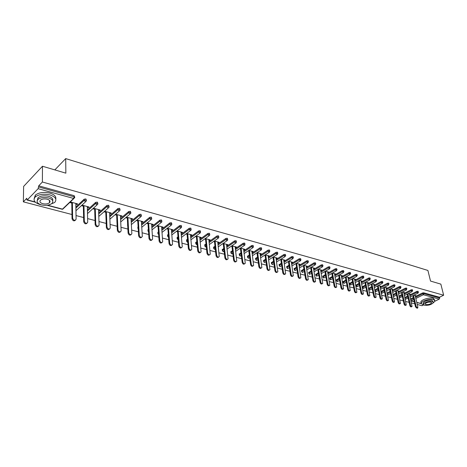 <?xml version="1.0" encoding="UTF-8"?>
<svg xmlns="http://www.w3.org/2000/svg" width="467" height="467" viewBox="0 0 467 467"><rect width="100%" height="100%" fill="white"/><g stroke="black" fill="none" stroke-linecap="round" stroke-linejoin="round"><path stroke-width="0.7" d="M23.35 201.843L26.812 198.236L26.788 199.38L27.01 200.016L27.331 199.876L38.119 188.68L38.72 185.825L42.386 182.007L42.468 166.24L23.63 186.409L23.35 201.843L71.971 214.511M76.039 215.567L83.616 217.54M87.627 218.585L95.029 220.517M98.981 221.545L106.202 223.43M110.095 224.44L117.153 226.279M120.994 227.283L127.888 229.075M131.671 230.062L138.401 231.819M142.131 232.788L148.716 234.504M152.394 235.461L158.827 237.137M162.458 238.082L168.745 239.723M172.323 240.657L178.476 242.256M182.007 243.179L188.02 244.743M191.505 245.654L197.389 247.183M200.828 248.082L206.583 249.582M209.975 250.464L215.608 251.929M218.953 252.805L224.469 254.241M227.773 255.099L233.167 256.506M236.43 257.358L241.713 258.736M244.936 259.57L250.108 260.919M253.295 261.748L258.356 263.067M261.502 263.89L266.459 265.18M269.564 265.992L274.421 267.252M277.491 268.052L282.249 269.296M285.284 270.084L289.943 271.298M292.943 272.08L297.508 273.271M300.474 274.041L304.951 275.209M307.881 275.974L312.265 277.112M315.161 277.871L319.463 278.992M322.329 279.739L326.544 280.836M329.375 281.572L333.508 282.652M336.31 283.381L340.361 284.432M343.134 285.156L347.109 286.189M349.847 286.907L353.747 287.923M356.455 288.629L360.279 289.622M362.964 290.322L366.718 291.303M369.368 291.992L373.051 292.949M375.672 293.638L379.286 294.578M381.883 295.255L385.433 296.177M388.001 296.849L391.48 297.753M394.025 298.419L397.446 299.306M399.962 299.966L403.319 300.836M405.811 301.489L409.104 302.342M411.573 302.99L414.801 303.83M417.247 304.466L422.005 305.704L423.54 304.963M42.468 166.24L65.859 173.164L65.701 158.599L54.832 169.9M65.701 158.599L427.906 270.451L430.527 281.07L440.848 284.123L443.65 295.22L439.529 297.216L423.651 292.803L423.849 293.638L439.727 298.034L439.529 297.216M439.727 298.034L439.26 299.113L435.011 301.168M42.386 182.007L443.65 295.22M413.92 295.179L416.033 295.751L415.379 296.078L415.256 295.541M38.72 185.825L74.171 195.679L74.726 197.08M410.621 298.874L413.336 297.526M415.385 296.504L422.454 292.984L423.651 292.803M75.888 206.963L84.159 199.193L85.881 198.93L86.418 200.314M87.405 209.922L95.642 202.374L97.346 202.118L97.877 203.484M98.689 212.829L106.89 205.492L108.578 205.241L109.097 206.583M109.745 215.69L117.912 208.551L119.581 208.294L120.089 209.625M120.574 218.492L128.705 211.539L130.357 211.294L130.859 212.602M127.66 224.843L127.689 225.386M131.186 221.253L139.289 214.476L140.923 214.23L141.413 215.52M137.963 227.575L138.109 226.81M141.589 223.962L149.662 217.353L151.279 217.108L151.763 218.381M148.074 230.254L147.94 229.723L148.378 229.355M151.793 226.618L159.831 220.173L161.436 219.928L161.909 221.189M157.986 232.887L157.84 232.362L158.447 231.865M161.792 229.233L169.801 222.934L171.395 222.695L171.862 223.944M167.717 235.461L167.554 234.948L168.318 234.335M171.605 231.801L179.585 225.649L181.161 225.409L181.622 226.641M177.262 237.995L177.086 237.487L178.009 236.763M181.231 234.323L189.182 228.31L190.74 228.071L191.196 229.291M186.631 240.476L186.444 239.98L187.506 239.157M190.676 236.804L198.598 230.92L200.139 230.686L200.588 231.889M195.667 242.805L196.835 241.509M199.94 239.244L207.838 233.482L209.368 233.249L209.811 234.44M204.686 245.193L205.988 243.827M209.041 241.637L216.904 235.993L218.422 235.765L218.86 236.944M213.547 247.533L214.972 246.109M217.972 243.99L225.806 238.462L227.312 238.24L227.744 239.402M222.245 249.839L223.792 248.351M226.74 246.302L234.551 240.89L236.039 240.663L236.471 241.818M230.791 252.098L232.449 250.563M235.356 248.578L243.138 243.266L244.615 243.044L245.035 244.188M239.186 254.322L240.954 252.735M243.815 250.814L251.567 245.607L253.032 245.385L253.453 246.512M247.44 256.506L249.314 254.877M252.127 253.015L259.85 247.901L261.304 247.685L261.718 248.8M255.548 258.654L257.521 256.978M260.294 255.175L267.988 250.16L269.424 249.944L269.838 251.048M263.516 260.761L265.589 259.057M268.321 257.299L275.985 252.378L277.41 252.162L277.824 253.26M271.35 262.833L273.516 261.094M276.207 259.395L283.848 254.556L285.261 254.34L285.664 255.431M279.056 264.871L281.309 263.102M283.959 261.45L291.571 256.698L292.972 256.488L293.375 257.562M286.633 266.879L288.974 265.081M291.583 263.476L299.166 258.806L300.555 258.595L300.958 259.658M294.082 268.846L296.504 267.031M299.078 265.466L306.632 260.872L308.01 260.668L308.407 261.724M301.408 270.784L303.912 268.951M306.445 267.428L313.976 262.909L315.342 262.705L315.739 263.75M308.617 272.693L311.197 270.837M313.696 269.354L321.203 264.912L322.557 264.707L322.948 265.746M315.715 274.573L318.366 272.699M320.829 271.257L328.307 266.885L329.649 266.68L330.035 267.708M322.691 276.417L325.411 274.532M327.846 273.125L335.294 268.817L336.625 268.618L337.011 269.64M329.562 278.233L332.346 276.336M334.751 274.964L342.171 270.726L343.496 270.527L343.875 271.537M336.322 280.025L339.176 278.11M341.546 276.773L348.937 272.6L350.25 272.407L350.629 273.411M342.982 281.788L345.895 279.861M348.23 278.56L355.597 274.45L356.899 274.252L357.278 275.25M349.532 283.522L352.503 281.589M354.815 280.311L362.153 276.266L363.443 276.073L363.822 277.059M355.988 285.226L359.012 283.288M361.295 282.045L368.603 278.058L369.887 277.865L370.261 278.84M362.339 286.907L365.422 284.963M367.675 283.749L374.96 279.815L376.233 279.628L376.6 280.597M368.615 288.326L371.732 286.61M373.956 285.425L381.212 281.554L382.479 281.362L382.847 282.325M374.884 289.867L377.949 288.238M380.144 287.077L387.377 283.259L388.626 283.072L388.993 284.029M384.528 291.974L382.012 293.2L381.265 292.249L381.084 291.402L384.067 289.844M386.238 288.705L393.442 284.94L394.685 284.753L395.053 285.705M387.155 292.943L390.097 291.42M392.239 290.311L399.419 286.598L400.651 286.411L401.013 287.351M393.156 294.455L396.034 292.978M398.158 291.893L405.303 288.232L406.529 288.046L406.891 288.98M399.063 295.95L401.889 294.519M403.984 293.451L411.106 289.838L412.32 289.657L412.682 290.585M404.883 297.421L407.656 296.031M409.722 294.992L416.821 291.426L418.029 291.245L418.385 292.161M409.617 294.519L410.388 294.222L408.211 293.632M403.873 292.961L404.656 292.663L402.414 292.056M398.042 291.385L398.841 291.087L396.53 290.462M392.122 289.779L392.94 289.487L390.552 288.839M386.121 288.157L386.95 287.859L384.493 287.193M380.021 286.505L380.868 286.213L378.334 285.524M373.833 284.829L374.692 284.537L372.082 283.825M367.547 283.13L368.422 282.833L365.737 282.103M361.166 281.403L362.059 281.105L359.292 280.352M354.681 279.645L355.591 279.354L352.743 278.577M348.096 277.865L349.024 277.567L346.088 276.773M341.406 276.05L342.358 275.758L339.328 274.935M334.611 274.211L335.575 273.919L332.457 273.072M327.706 272.343L328.692 272.051L325.481 271.181M320.683 270.44L321.693 270.148L318.383 269.255M313.55 268.507L314.577 268.221L311.174 267.293M306.299 266.546L307.344 266.26L303.836 265.309M298.927 264.55L299.995 264.264L296.382 263.283M291.431 262.518L292.517 262.232L288.799 261.222M288.145 261.631L288.443 261.713M283.808 260.458L284.917 260.172L281.087 259.132M280.433 259.541L280.784 259.64M276.05 258.356L277.188 258.07L273.242 257.002M272.588 257.422L272.997 257.527M268.163 256.22L269.319 255.939L265.262 254.836M264.608 255.256L265.069 255.385M260.137 254.048L261.322 253.768L257.136 252.629M256.488 253.061L257.008 253.202M251.97 251.836L253.178 251.555L248.87 250.388M248.222 250.82L248.8 250.977M243.657 249.588L244.889 249.308L240.458 248.105M239.81 248.543L240.452 248.718M235.199 247.294L235.812 247.463L236.46 247.02L231.889 245.782M231.247 246.226L231.953 246.418M226.588 244.965L227.225 245.14L227.873 244.69L223.168 243.412M222.525 243.867L223.296 244.072M217.815 242.589L218.486 242.77L219.134 242.32L214.289 241.001M213.647 241.462L214.487 241.69M208.883 240.172L209.59 240.365L210.232 239.904L205.241 238.549M204.599 239.011L205.515 239.262M199.788 237.709L200.524 237.907L201.166 237.44L196.023 236.045M195.387 236.518L196.373 236.787M190.524 235.199L191.289 235.409L191.925 234.936L186.637 233.5M186 233.979L187.063 234.265M181.085 232.648L181.885 232.864L182.515 232.379L177.069 230.902M176.433 231.387L177.571 231.696M171.459 230.038L172.3 230.266L172.93 229.782L167.314 228.258M166.684 228.748L167.904 229.075M161.652 227.388L162.528 227.622L163.158 227.125L157.373 225.555M156.749 226.057L158.05 226.407M151.658 224.68L152.569 224.925L153.194 224.423L147.239 222.806M146.615 223.314L148.004 223.687M141.466 221.918L142.412 222.175L143.036 221.667L136.901 220.004M136.282 220.517L137.759 220.914M131.069 219.105L132.056 219.373L132.675 218.854L126.359 217.143M125.746 217.663L127.31 218.089M120.463 216.233L121.496 216.513L122.109 215.987L115.6 214.219M114.993 214.75L116.651 215.199M109.646 213.302L110.72 213.594L111.333 213.063L104.661 211.253M104.053 211.79L105.781 212.257M98.607 210.313L99.728 210.617L100.329 210.08L93.523 208.229M92.921 208.778L94.684 209.257M87.341 207.266L88.508 207.582L89.104 207.033L82.157 205.147M81.562 205.702L83.36 206.186M75.835 204.149L77.055 204.482L77.645 203.921L70.552 201.995M69.962 202.561L71.795 203.057M409.734 294.549L409.606 294.012M404.002 292.996L403.879 292.453M398.188 291.426L398.065 290.877M392.286 289.826L392.163 289.277M386.291 288.203L386.174 287.649M380.214 286.557L380.091 286.002M374.038 284.888L373.921 284.327M367.768 283.189L367.652 282.623M361.4 281.467L361.289 280.895M354.938 279.715L354.821 279.143M348.37 277.935L348.259 277.363M341.698 276.131L341.587 275.553M334.921 274.292L334.81 273.709M328.032 272.43L327.927 271.841M321.033 270.533L320.928 269.944M313.923 268.607L313.818 268.011M306.691 266.651L306.591 266.05M299.341 264.661L299.242 264.059M291.863 262.641L291.77 262.028M284.263 260.58L284.17 259.967M276.534 258.485L276.441 257.872M268.671 256.36L268.578 255.735M260.668 254.194L260.58 253.569M252.53 251.987L252.443 251.357M244.241 249.746L244.159 249.109M235.812 247.463L235.73 246.821M227.225 245.14L227.149 244.492M218.486 242.77L218.416 242.122M209.59 240.365L209.52 239.711M200.524 237.907L200.46 237.248M191.289 235.409L191.231 234.743M181.885 232.864L181.826 232.192M172.3 230.266L172.241 229.595M162.528 227.622L162.475 226.944M152.569 224.925L152.522 224.242M142.412 222.175L142.371 221.486M132.056 219.373L132.021 218.679M121.496 216.513L121.461 215.812M110.72 213.594L110.691 212.888M99.728 210.617L99.705 209.905M88.508 207.582L88.485 206.863M77.055 204.482L77.037 203.758M417.486 308.08L417.089 308.273L415.531 306.965L416.19 306.644L417.749 307.957L417.86 307.07L415.151 295.512M416.19 306.644L413.558 295.36M415.531 306.965L412.91 295.687M411.795 306.626L411.404 306.813C410.785 307.093 410.259 306.656 409.828 305.5L410.487 305.173C410.919 306.334 411.445 306.772 412.063 306.492L409.489 293.976M410.487 305.173L407.872 293.801M409.828 305.5L407.218 294.128M406.016 305.144L405.636 305.33C405.006 305.622 404.475 305.184 404.031 304.011L404.696 303.684C405.134 304.858 405.671 305.295 406.296 305.004L403.751 292.418M404.696 303.684L402.099 292.219M404.031 304.011L401.445 292.552M400.149 303.643L399.781 303.83C399.145 304.134 398.602 303.69 398.153 302.499L398.812 302.167C399.262 303.357 399.805 303.801 400.447 303.497L397.919 290.836M398.812 302.167L396.238 290.608M398.153 302.499L395.584 290.947M394.195 302.12L393.839 302.301C393.191 302.616 392.636 302.172 392.187 300.97L392.846 300.631C393.302 301.84 393.85 302.283 394.504 301.968L392.006 289.231M392.846 300.631L390.289 288.974M392.187 300.97L389.636 289.318M388.153 300.573L387.808 300.748C387.143 301.081 386.583 300.637 386.127 299.411L386.793 299.073C387.248 300.299 387.808 300.742 388.474 300.409L385.999 287.602M386.793 299.073L384.253 287.316M386.127 299.411L383.6 287.66M433.213 302.925L435.028 301.11L433.551 299.534C430.049 298.413 421.549 300.935 421.17 303.188L422.688 304.799L423.838 304.998M434.8 300.188L433.236 298.25C429.739 297.123 421.246 299.651 420.866 301.91L421.094 302.861M423.522 303.801L423.108 302.914C424.947 300.824 427.918 299.942 432.016 300.275L433.207 301.927M432.308 301.454C428.204 301.127 425.233 302.003 423.388 304.093L424.474 305.243C428.578 305.564 431.543 304.677 433.37 302.593L432.308 301.454M425.857 304.577C428.502 304.782 430.411 304.215 431.59 302.867L430.901 302.137C428.262 301.921 426.348 302.488 425.157 303.836L425.857 304.577M48.597 205.019L54.68 202.491C57.202 199.409 55.596 196.881 49.864 194.908C43.805 193.601 38.954 194.26 35.317 196.899C32.684 200.098 34.313 202.672 40.209 204.616L41.353 204.873M55.777 199.059C56.32 196.502 54.353 194.511 49.864 193.105C43.81 191.791 38.971 192.451 35.34 195.089L34.138 198.586M37.243 200.419L38.025 197.734C40.635 195.831 44.126 195.352 48.492 196.286C51.872 197.348 53.273 198.837 52.701 200.752M48.492 197.95C44.12 197.016 40.623 197.494 38.014 199.397C36.128 201.686 37.296 203.524 41.534 204.92C45.929 205.83 49.409 205.322 51.971 203.408C53.798 201.178 52.637 199.356 48.492 197.95M42.76 203.694C45.591 204.283 47.832 203.962 49.49 202.725C50.675 201.283 49.922 200.109 47.243 199.199C44.418 198.603 42.17 198.919 40.495 200.139C39.286 201.61 40.039 202.795 42.76 203.694M382.018 299.003L381.685 299.172C381.008 299.522 380.442 299.073 379.975 297.835L380.64 297.491C381.101 298.734 381.673 299.178 382.35 298.833L379.904 285.95M380.64 297.491L378.124 285.635M379.975 297.835L377.47 285.985M375.783 297.409L375.468 297.572C374.779 297.934 374.201 297.491 373.728 296.23L374.394 295.885C374.867 297.14 375.445 297.59 376.128 297.228L373.717 284.269M374.394 295.885L371.907 283.924M373.728 296.23L371.247 284.275M369.455 295.786L369.152 295.95C368.451 296.329 367.868 295.88 367.389 294.601L368.049 294.251C368.527 295.529 369.117 295.979 369.817 295.599L367.43 282.564M368.049 294.251L365.585 282.185M367.389 294.601L364.931 282.541M363.028 294.146L362.742 294.298C362.03 294.695 361.429 294.245 360.944 292.949L361.61 292.593C362.094 293.889 362.696 294.338 363.402 293.941L361.049 280.83M361.61 292.593L359.17 280.422M360.944 292.949L358.516 280.778M356.496 292.47L356.228 292.616C355.504 293.031 354.891 292.581 354.4 291.268L355.066 290.912C355.556 292.225 356.169 292.675 356.893 292.26L354.57 279.073M355.066 290.912L352.655 278.624M354.4 291.268L351.995 278.992M349.865 290.778L349.614 290.912C348.872 291.35 348.254 290.894 347.752 289.563L348.417 289.196C348.919 290.532 349.538 290.988 350.273 290.556L347.985 277.287M348.417 289.196L346.035 276.803M347.752 289.563L345.376 277.17M343.128 289.05L342.889 289.178C342.136 289.633 341.505 289.184 340.998 287.824L341.663 287.462C342.171 288.816 342.801 289.271 343.554 288.816L341.295 275.472M341.663 287.462L339.311 274.946M340.998 287.824L338.651 275.32M336.275 287.298L336.059 287.421C335.294 287.894 334.652 287.444 334.133 286.067L334.798 285.693C335.318 287.071 335.96 287.526 336.725 287.047L334.5 273.627M334.798 285.693L332.481 273.078M334.133 286.067L331.821 273.44M329.317 285.518L329.118 285.629C328.342 286.125 327.688 285.676 327.157 284.275L327.822 283.895C328.354 285.302 329.002 285.751 329.784 285.255L327.601 271.753M327.822 283.895L325.54 271.193M327.157 284.275L324.874 271.531M322.242 283.708L322.067 283.808C321.273 284.327 320.607 283.878 320.07 282.453L320.73 282.074C321.273 283.498 321.938 283.948 322.726 283.428L320.584 269.85M320.73 282.074L318.488 269.284M320.07 282.453L317.817 269.587M315.05 281.864L314.892 281.957C314.087 282.5 313.41 282.05 312.861 280.603L313.526 280.218C314.069 281.665 314.752 282.121 315.558 281.572L313.45 267.912M313.526 280.218L311.326 267.34M312.861 280.603L310.648 267.609M307.735 279.996L307.601 280.072C306.778 280.644 306.089 280.194 305.535 278.723L306.194 278.332C306.755 279.803 307.444 280.258 308.267 279.686L306.2 265.945M306.194 278.332L304.04 265.361M305.535 278.723L303.357 265.595M300.304 278.093L300.193 278.157C299.353 278.758 298.652 278.303 298.08 276.808L298.746 276.411C299.312 277.912 300.018 278.361 300.853 277.766L298.827 263.948M298.746 276.411L296.633 263.347M298.08 276.808L295.944 263.551M292.739 276.155L292.651 276.207C291.799 276.838 291.081 276.388 290.503 274.865L291.163 274.462C291.747 275.991 292.465 276.441 293.317 275.81L291.332 261.911M291.163 274.462L289.102 261.304M290.503 274.865L288.408 261.467M285.045 274.187L284.987 274.228C284.117 274.882 283.387 274.433 282.792 272.886L283.457 272.477C284.053 274.03 284.782 274.479 285.646 273.825L283.714 259.845M283.457 272.477L281.438 259.226M282.792 272.886L280.743 259.348M277.223 272.185L277.188 272.208C276.306 272.897 275.559 272.448 274.952 270.872L275.612 270.463C276.225 272.039 276.966 272.489 277.847 271.8L275.962 257.737M275.612 270.463L273.65 257.113M274.952 270.872L272.944 257.189M269.255 270.154L269.261 270.148C268.356 270.872 267.597 270.428 266.972 268.823L267.632 268.408C268.256 270.014 269.015 270.463 269.914 269.739L268.076 255.601M267.632 268.408L265.723 254.964M266.972 268.823L265.017 254.994M261.176 268.076C260.259 268.811 259.483 268.362 258.858 266.739L259.512 266.318C260.154 267.959 260.93 268.397 261.841 267.644L260.049 253.423M259.512 266.318L257.656 252.775M258.858 266.739L256.943 252.758M252.951 265.968C252.011 266.71 251.228 266.26 250.592 264.614L251.252 264.188C251.906 265.857 252.7 266.301 253.628 265.507L251.888 251.205M251.252 264.188L249.454 250.545M250.592 264.614L248.736 250.475M244.58 263.82C243.622 264.573 242.822 264.118 242.18 262.454L242.84 262.028C243.511 263.727 244.317 264.164 245.263 263.335L243.576 248.952M242.84 262.028L241.1 248.281M242.18 262.454L240.382 248.158M236.063 261.631C235.076 262.396 234.265 261.94 233.623 260.259L234.276 259.821C234.965 261.555 235.788 261.987 236.751 261.117L235.123 246.658M234.276 259.821L232.595 245.975M233.623 260.259L231.877 245.788M227.382 259.401C226.378 260.177 225.549 259.716 224.901 258.017L225.555 257.574C226.262 259.343 227.108 259.775 228.083 258.864L226.513 244.323M225.555 257.574L223.944 243.622M224.901 258.017L223.22 243.43M218.55 257.136C217.517 257.924 216.676 257.457 216.023 255.741L216.67 255.291C217.4 257.095 218.264 257.515 219.251 256.564L217.745 241.941M216.67 255.291L215.129 241.229M216.023 255.741L214.417 241.036M209.549 254.824C208.492 255.624 207.634 255.157 206.98 253.418L207.628 252.962C208.375 254.801 209.257 255.221 210.261 254.223L208.819 239.518M207.628 252.962L206.151 238.795M206.98 253.418L205.445 238.602M200.384 252.466C199.304 253.283 198.428 252.81 197.763 251.053L198.411 250.592C199.187 252.466 200.08 252.88 201.102 251.836L199.724 237.049M198.411 250.592L197.01 236.314M197.763 251.053L196.309 236.121M191.044 250.067C189.941 250.896 189.047 250.423 188.376 248.642L189.024 248.175C189.818 250.084 190.734 250.493 191.768 249.401L190.46 234.539M189.024 248.175L187.699 233.786M188.376 248.642L186.998 233.599M181.529 247.621C180.396 248.467 179.486 247.989 178.808 246.185L179.451 245.712C180.274 247.662 181.208 248.065 182.258 246.92L181.021 231.976M179.451 245.712L178.207 231.212M178.808 246.185L177.518 231.025M171.833 245.122C170.671 245.986 169.743 245.508 169.06 243.681L169.696 243.202C170.548 245.193 171.5 245.589 172.562 244.387L171.407 229.367M169.696 243.202L168.534 228.585M169.06 243.681L167.851 228.404M161.944 242.583C160.753 243.465 159.813 242.98 159.119 241.13L159.755 240.639C160.63 242.671 161.605 243.062 162.679 241.807L161.605 226.705M159.755 240.639L158.675 225.911M159.119 241.13L157.998 225.73M151.863 239.985C150.643 240.89 149.685 240.4 148.985 238.526L149.615 238.03C150.52 240.102 151.518 240.487 152.604 239.174L151.612 223.991M149.615 238.03L148.629 223.185M148.985 238.526L147.957 223.004M141.583 237.341C140.334 238.263 139.353 237.773 138.646 235.876L139.271 235.368C140.211 237.487 141.227 237.861 142.324 236.489L141.419 221.23M139.271 235.368L138.378 220.401M138.646 235.876L137.718 220.226M131.099 234.644C129.82 235.584 128.816 235.094 128.098 233.167L128.723 232.654C129.692 234.813 130.731 235.181 131.846 233.745L131.029 218.41M128.723 232.654L127.929 217.564M128.098 233.167L127.275 217.388M120.404 231.889C119.091 232.852 118.069 232.356 117.34 230.406L117.958 229.887C118.962 232.087 120.025 232.443 121.146 230.949L120.433 215.532M117.958 229.887L117.264 214.674M117.34 230.406L116.622 214.499M109.488 229.075C108.146 230.068 107.101 229.571 106.359 227.587L106.972 227.055C108.017 229.309 109.103 229.653 110.23 228.094L109.617 212.596M106.972 227.055L106.388 211.72M106.359 227.587L105.752 211.551M98.35 226.203C96.973 227.219 95.91 226.723 95.157 224.709L95.764 224.172C96.844 226.466 97.953 226.804 99.092 225.182L98.584 209.601M95.764 224.172L95.286 208.708M95.157 224.709L94.661 208.539M86.979 223.273C85.572 224.318 84.48 223.816 83.716 221.772L84.317 221.224C85.438 223.57 86.57 223.891 87.714 222.204L87.323 206.548M84.317 221.224L83.955 205.632M83.716 221.772L83.342 205.468M75.374 220.272C73.926 221.352 72.811 220.85 72.035 218.772L72.63 218.217C73.792 220.605 74.948 220.92 76.103 219.163L75.823 203.425M72.63 218.217L72.391 202.491M72.035 218.772L71.784 202.328M439.26 299.113L423.376 294.741L415.846 298.471M413.791 299.487L411.077 300.836L414.305 301.7M416.751 302.342L421.123 303.492M415.577 297.327L422.653 293.813L423.849 293.638L423.376 294.741L422.454 292.984M27.331 199.876L35.048 201.907M47.611 205.211L62.467 209.123L73.611 198.452L38.119 188.68M38.714 186.981L74.195 196.811L74.171 195.679M73.611 198.452L74.195 196.811L74.726 197.716L73.611 198.452M47.068 205.287L62.129 209.245L63.588 208.381L73.914 198.493M410.814 299.697L413.529 298.349M405.315 299.318L408.123 298.08M409.915 295.821L417.019 292.26L418.047 293.118L418.414 292.289L417.019 292.26L416.821 291.426M405.076 298.25L407.843 296.86M399.25 296.784L402.075 295.348M404.171 294.292L411.304 290.678L411.106 289.838M393.342 295.296L396.22 293.819M398.345 292.733L405.502 289.079L405.303 288.232M387.341 293.79L390.284 292.266M392.426 291.157L399.612 287.45L399.419 286.598M381.247 292.26L384.253 290.69M386.425 289.558L393.634 285.798L393.442 284.94M375.007 289.791L375.188 290.643L378.13 289.096M380.325 287.935L387.563 284.123L387.377 283.259M368.837 288.157L369.018 289.015L371.913 287.474M374.137 286.289L381.399 282.418L381.212 281.554M362.573 286.499L362.748 287.363L365.597 285.827M367.85 284.613L375.141 280.69L374.96 279.815M356.216 284.812L356.391 285.681L359.187 284.158M361.47 282.914L368.79 278.933L368.603 278.058M349.76 283.101L349.929 283.977L352.678 282.465M354.99 281.192L362.334 277.153L362.153 276.266M343.204 281.362L343.368 282.243L346.065 280.749M348.405 279.441L355.772 275.337L355.597 274.45M336.544 279.599L336.707 280.486L339.34 279.003M341.716 277.667L349.112 273.499L348.937 272.6M329.772 277.801L329.936 278.7L332.516 277.229M334.915 275.863L342.34 271.631L342.171 270.726M322.901 275.979L323.059 276.884L325.575 275.431M328.009 274.03L335.464 269.728L335.294 268.817M315.914 274.129L316.071 275.034L318.523 273.604M320.992 272.162L328.47 267.795L328.307 266.885M308.815 272.249L308.967 273.16L311.355 271.753M313.853 270.27L321.366 265.834L321.203 264.912M301.6 270.335L301.752 271.257L304.064 269.868M306.603 268.35L314.139 263.837L313.976 262.909M294.263 268.391L294.414 269.319L296.656 267.959M299.23 266.394L306.79 261.806L306.632 260.872M286.808 266.418L286.954 267.346L289.12 266.015M291.729 264.41L299.318 259.745L299.166 258.806M279.225 264.404L279.365 265.344L281.455 264.048M284.105 262.396L291.723 257.644L291.571 256.698M271.514 262.361L271.654 263.306L273.656 262.04M276.347 260.341L283.994 255.513L283.848 254.556M263.674 260.282L263.808 261.234L265.723 260.008M268.455 258.257L276.131 253.336L275.985 252.378M255.7 258.169L255.828 259.132L257.656 257.942M260.428 256.138L268.128 251.129L267.988 250.16M247.586 256.021L247.708 256.984L249.442 255.84M252.256 253.984L259.985 248.876L259.85 247.901M239.326 253.832L239.448 254.807L241.083 253.709M243.943 251.789L251.701 246.588L251.567 245.607M230.92 251.602L231.042 252.583L232.572 251.544M235.479 249.565L243.26 244.259L243.138 243.266M222.368 249.337L222.485 250.324L223.903 249.343M226.857 247.294L234.673 241.888L234.551 240.89M213.664 247.031L213.769 248.024L215.077 247.101M218.083 244.988L225.929 239.472L225.806 238.462M204.797 244.679L204.902 245.683L206.087 244.831M209.146 242.642L217.021 237.008L216.904 235.993M195.772 242.285L195.866 243.295L196.934 242.519M200.045 240.254L207.943 234.504L207.838 233.482M186.572 239.851L186.666 240.867L187.6 240.172M190.769 237.826L198.697 231.947L198.598 230.92M177.209 237.37L177.297 238.392L178.096 237.791M181.319 235.356L189.275 229.344L189.182 228.31M167.665 234.837L167.746 235.87L168.4 235.368M171.687 232.84L179.678 226.693L179.585 225.649M157.939 232.262L158.015 233.302L158.523 232.905M161.874 230.278L169.889 223.991L169.801 222.934M148.033 229.636L148.097 230.686L148.448 230.406M151.863 227.674L159.907 221.23L159.831 220.173M137.928 226.956L138.168 227.867M141.653 225.018L149.732 218.422L149.662 217.353M131.245 222.321L139.353 215.556L139.289 214.476M120.626 219.572L128.764 212.631L128.705 211.539M109.786 216.776L117.958 209.642L117.912 208.551M98.724 213.927L106.937 206.595L106.89 205.492M87.434 211.031L95.677 203.489L95.642 202.374M75.905 208.078L84.188 200.314L84.159 199.193M399.466 297.73L402.356 296.586M412.04 291.618L412.519 290.497L411.304 290.678L412.04 291.618M393.512 296.072L394.206 296.241L396.501 295.068M406.243 290.025L406.728 288.892L405.502 289.079L406.243 290.025M387.452 294.315L387.995 294.776L390.558 293.533M400.359 288.408L400.844 287.263L399.612 287.45L400.359 288.408M394.387 286.761L394.878 285.611L393.634 285.798L394.387 286.761M375.065 290.719L375.941 291.601L378.404 290.392M388.328 285.092L388.818 283.936L387.563 284.123L388.328 285.092M368.79 289.184L369.776 289.978L372.187 288.787M382.169 283.399L382.882 282.488L382.666 282.231L381.399 282.418L382.169 283.399M362.509 287.765L362.748 287.363L363.519 288.332L365.871 287.158M375.923 281.677L376.636 280.766L376.414 280.498L375.141 280.69L375.923 281.677M356.152 286.09L356.391 285.681L357.167 286.662L359.462 285.512M369.572 279.931L370.296 279.015L370.068 278.741L368.79 278.933L369.572 279.931M349.695 284.385L349.929 283.977L350.717 284.963L352.947 283.837M363.128 278.157L363.857 277.24L363.624 276.96L362.334 277.153L363.128 278.157M343.14 282.658L343.368 282.243L344.161 283.241L346.327 282.132M356.578 276.353L357.313 275.437L357.08 275.145L355.772 275.337L356.578 276.353M336.479 280.9L336.707 280.486L337.507 281.49L339.608 280.41M349.923 274.52L350.67 273.604L350.425 273.3L349.112 273.499L349.923 274.52M329.714 279.12L329.936 278.7L330.747 279.71L332.778 278.659M343.157 272.658L343.916 271.747L343.665 271.432L342.34 271.631L343.157 272.658M322.843 277.305L323.059 276.884L323.876 277.9L325.832 276.878M336.287 270.767L337.051 269.856L336.795 269.529L335.464 269.728L336.287 270.767M315.861 275.466L316.071 275.034L316.895 276.067L318.78 275.075M329.305 268.846L329.766 268.688L329.819 267.597L328.47 267.795L329.305 268.846M308.763 273.592L308.967 273.16L309.802 274.199L311.606 273.248M322.207 266.89L322.989 265.98L322.72 265.63L321.366 265.834L322.207 266.89M301.548 271.695L301.752 271.257L302.593 272.302L304.315 271.385M314.992 264.9L315.78 263.995L315.505 263.633L314.139 263.837L314.992 264.9M294.216 269.757L294.414 269.319L295.261 270.375L296.901 269.5M307.654 262.88L308.453 261.975L308.167 261.602L306.79 261.806L307.654 262.88M286.761 267.795L286.954 267.346L287.812 268.414L289.365 267.585M300.188 260.825L300.713 260.633L300.713 259.535L299.318 259.745L300.188 260.825M279.184 265.793L279.365 265.344L280.235 266.418L281.694 265.635M292.599 258.741L293.422 257.837L293.124 257.434L291.723 257.644L292.599 258.741M271.473 263.762L271.654 263.306L272.53 264.392L273.895 263.662M284.882 256.611L285.711 255.712L285.407 255.297L283.994 255.513L284.882 256.611M263.633 261.695L263.808 261.234L264.696 262.331L265.957 261.654M277.024 254.451L277.602 254.217L277.556 253.126L276.131 253.336L277.024 254.451M255.659 259.594L255.828 259.132L256.722 260.236L257.883 259.617M269.033 252.25L269.634 251.999L269.57 250.913L268.128 251.129L269.033 252.25M247.545 257.451L247.708 256.984L248.613 258.099L249.664 257.545M260.901 250.014L261.52 249.746L261.438 248.66L259.985 248.876L260.901 250.014M239.291 255.274L239.448 254.807L240.365 255.928L241.299 255.443M252.624 247.732L253.266 247.452L253.161 246.366L251.701 246.588L252.624 247.732M230.891 253.061L231.042 252.583L231.965 253.721L232.782 253.312M244.2 245.414L244.86 245.117L244.737 244.037L243.26 244.259L244.2 245.414M222.339 250.802L222.485 250.324L223.419 251.468L224.113 251.147M235.619 243.05L236.302 242.741L236.162 241.661L234.673 241.888L235.619 243.05M213.629 248.508L213.769 248.024L214.715 249.18L215.293 249.057M226.886 240.645L227.587 240.312L227.429 239.244L225.929 239.472L226.886 240.645M204.768 246.167L204.902 245.683L205.859 246.85L206.297 246.827M217.99 238.199L218.714 237.843L218.538 236.781L217.021 237.008L217.99 238.199M195.743 243.792L195.866 243.295L197.127 244.498L196.496 244.574M208.924 235.701L209.677 235.333L209.473 234.271L207.943 234.504L208.924 235.701M186.549 241.363L186.666 240.867L187.775 242.081M199.689 233.161L200.466 232.764L200.244 231.714L198.697 231.947L199.689 233.161M190.285 230.57L191.085 230.155L190.84 229.11L189.275 229.344L190.285 230.57M178.248 239.583L177.297 238.392L177.909 239.688M177.186 238.894L177.086 237.487M180.694 227.931L181.517 227.487L181.254 226.454L179.678 226.693L180.694 227.931M168.534 237.002L167.635 235.981L168.377 237.183M167.641 236.378L167.554 234.948M170.916 225.24L171.768 224.773L171.477 223.751L169.889 223.991L170.916 225.24M158.622 234.329L157.916 233.401L158.646 234.627M157.916 233.809L157.84 232.362M160.952 222.496L161.833 222.006L161.518 220.99L159.907 221.23L160.952 222.496M148.524 231.556L148.004 230.774L148.547 231.941M148.01 231.194L147.94 229.723M150.788 219.7L151.699 219.181L151.355 218.177L149.732 218.422L150.788 219.7M138.214 228.655L138.244 229.145M137.905 228.532L137.847 227.038M140.421 216.846L141.361 216.297L140.993 215.305L139.353 215.556L140.421 216.846M127.608 225.812L127.684 225.292M129.849 213.933L130.813 213.355L130.421 212.38L128.764 212.631L129.849 213.933M119.056 210.961L120.054 210.354L119.634 209.391L117.958 209.642L119.056 210.961M108.046 207.932L109.074 207.295L108.624 206.344L106.937 206.595L108.046 207.932M96.803 204.838L97.86 204.167L97.387 203.233L95.677 203.489L96.803 204.838M85.327 201.674L86.418 200.973L85.91 200.051L84.188 200.314L85.327 201.674M421.141 303.643L416.786 302.499M414.346 301.857L411.112 301.005M35.352 202.205L27.033 200.022M410.201 297.041L417.872 293.206M399.507 297.928L399.84 297.864M404.457 295.523L412.163 291.636M393.582 296.393L394.037 296.335M398.625 293.988L406.372 290.036M387.563 294.811L388.147 294.782M392.706 292.43L400.488 288.419M381.446 293.183L382.169 293.212M386.699 290.842L394.522 286.779M375.229 291.49L376.098 291.612M380.605 289.236L388.462 285.109M369.415 290.042L369.94 289.989M374.411 287.608L382.31 283.416M368.895 289.692L369.374 290.03M363.163 288.396L363.688 288.343M368.124 285.95L376.058 281.694M362.31 286.744L363.116 288.384M356.806 286.726L357.337 286.674M361.744 284.269L369.712 279.949M355.953 285.057L356.759 286.715M350.355 285.028L350.892 284.975M355.259 282.564L363.268 278.174M349.497 283.341L350.308 285.016M343.8 283.306L344.342 283.253M348.674 280.836L356.718 276.371M342.947 281.601L343.759 283.294M337.145 281.554L337.688 281.502M341.978 279.079L350.069 274.538M336.287 279.832L337.098 281.543M330.385 279.78L330.934 279.721M335.183 277.293L343.309 272.675M329.527 278.034L330.338 279.768M323.514 277.97L324.069 277.918M328.272 275.477L336.438 270.784M322.656 276.207L323.468 277.958M316.538 276.137L317.093 276.079M321.249 273.639L329.457 268.864M315.674 274.357L316.492 276.125M309.446 274.275L310.006 274.211M314.11 271.771L322.364 266.908M308.582 272.471L309.399 274.263M302.237 272.378L302.803 272.314M306.86 269.868L315.149 264.923M301.373 270.551L302.19 272.366M294.905 270.451L295.477 270.387M299.481 267.941L307.811 262.903M294.041 268.601L294.858 270.44M287.456 268.49L288.034 268.426M291.98 265.98L300.351 260.849M286.592 266.622L287.409 268.478M279.879 266.499L280.463 266.435M284.35 263.989L292.768 258.759M279.015 264.608L279.838 266.488M272.179 264.474L272.769 264.41M276.587 261.964L285.051 256.634M271.309 262.559L272.133 264.462M264.34 262.413L264.935 262.349M268.694 259.909L277.2 254.474M263.476 260.475L264.299 262.401M256.371 260.317L256.973 260.247M260.662 257.819L269.208 252.273M255.507 258.356L256.33 260.306M248.263 258.187L248.87 258.117M252.484 255.694L261.082 250.038M247.399 256.196L248.222 258.175M240.015 256.015L240.628 255.945M244.165 253.534L252.805 247.761M239.145 254.001L239.968 256.009M231.614 253.809L232.239 253.739M235.695 251.334L244.381 245.444M230.751 251.771L231.574 253.797M223.068 251.561L223.699 251.485M227.073 249.104L235.806 243.079M222.204 249.495L223.028 251.55M214.371 249.273L215.007 249.197M218.287 246.833L227.073 240.674M213.507 247.183L214.33 249.267M205.515 246.944L206.157 246.868M209.344 244.527L218.182 238.228M204.651 244.825L205.474 246.938M200.238 242.18L209.123 235.73M195.632 242.426L196.449 244.562M187.308 242.157L187.781 242.145M190.956 239.793L199.894 233.191M186.444 239.98L187.267 242.151M177.95 239.699L178.26 239.717M181.494 237.364L190.489 230.605M171.856 234.895L180.904 227.96M162.031 232.385L171.132 225.275M152.008 229.834L161.173 222.531M141.793 227.236L151.016 219.735M131.367 224.598L140.66 216.881M127.555 224.3L127.73 226.168M120.737 221.913L130.095 213.968M109.885 219.186L119.313 211.002M98.811 216.414L108.309 207.973M87.498 213.6L97.083 204.879M75.952 210.74L85.619 201.721M62.164 209.257L62.975 209.14M421.17 303.188L420.866 301.91M423.108 302.914L423.388 304.093M431.485 302.441L431.59 302.867M35.317 196.899L35.34 195.089M38.025 197.734L38.014 199.397M49.49 200.343L49.49 202.725"/></g></svg>
